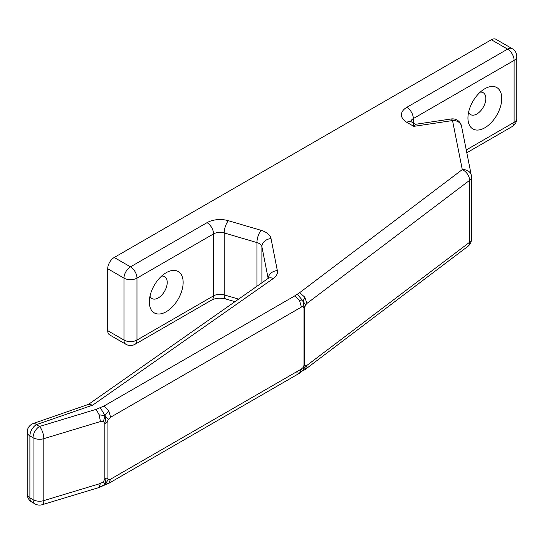 <?xml version="1.0" encoding="UTF-8"?>
<svg xmlns="http://www.w3.org/2000/svg" width="544" height="544" viewBox="0 0 544 544"><rect width="100%" height="100%" fill="white"/><g stroke="black" fill="none" stroke-linecap="round" stroke-linejoin="round"><path stroke-width="0.82" d="M484.847 127.772A23.909 13.804 120 0 0 501.752 98.491A23.909 13.804 120 0 0 484.847 88.733A23.909 13.804 120 0 0 467.942 118.014A23.909 13.804 120 0 0 484.847 127.772M468.588 112.295A12.641 7.303 120 0 0 470.56 114.607A12.641 7.303 120 0 0 476.884 113.982A12.641 7.303 120 0 0 485.139 102.836A12.641 7.303 120 0 0 483.201 92.704A12.641 7.303 120 0 0 480.216 92.154M107.719 330.677L123.978 340.061A9.194 5.311 120 0 0 125.882 344.27L109.623 334.886A9.194 5.311 -60 0 1 107.719 330.677L107.719 268.736A9.194 5.311 -60 0 1 114.22 257.475L491.348 39.739A9.194 5.311 -60 0 1 495.944 39.29L512.203 48.674A9.194 5.311 -60 0 0 507.606 49.13L491.348 39.739M106.032 478.434L104.999 484.33L108.236 479.713L107.086 477.911L104.849 478.856L103.414 481.76L100.429 483.494L98.824 487.587L42.208 504.71A9.194 3.482 -106.8 0 0 43.812 500.616A9.194 5.311 180 0 1 33.041 499.664L29.893 497.848A9.194 5.311 180 0 1 27.2 494.095A9.194 9.194 0 0 0 31.797 502.058A9.194 5.311 -60 0 1 29.893 497.848L29.893 435.907L33.041 437.723A9.194 5.311 0 0 0 43.812 438.675L100.429 421.552L103.414 421.471L104.849 423.511L107.086 422.559L108.236 419.431L110.616 417.228L108.712 410.815L104.115 405.96L96.159 409.34L99.178 414.861L100.429 421.552M92.677 405.144L36.394 424.646A9.194 3.862 -109.1 0 0 33.388 423.463L88.801 404.267L92.677 405.144L273.265 278.542A18.394 10.615 -0 0 0 277.345 270.592L271.028 238.592A18.394 10.615 0 0 0 261.106 230.336L228.385 220.708A18.394 10.615 0 0 0 207.033 222.659L130.478 266.859L114.22 257.475M103.414 421.471L104.999 415.562L99.178 414.861M108.712 410.815L104.999 415.562L100.361 407.823M106.032 423.082L104.999 415.562L108.236 419.431M99.178 487.424L104.999 484.33L103.591 485.506L108.712 483.378L104.999 484.33L103.414 481.76M304.395 365.085L303.13 370.172L305.504 365.942L304.783 364.806L303.974 365.344L303.137 367.506L301.458 368.982L299.554 373.191L108.712 483.378L110.616 479.169L108.236 479.713M303.137 367.506L303.13 370.172L299.554 373.191L294.957 372.735M303.137 306.585L303.974 307.782L304.783 307.244L305.504 305.028L306.938 303.423L304.803 297.174L299.628 292.692L294.957 295.78L299.554 300.635L301.458 307.04L303.137 306.585L303.13 301.152L304.395 307.523M297.384 294.284L303.13 301.152L299.554 300.635M305.504 305.028L303.13 301.152L304.803 297.174M302.219 371.001L305.177 369.478L306.938 365.364L305.504 365.942M299.635 373.143L302.036 371.124M299.628 292.692L462.284 169.612L452.533 120.557L413.794 126.358L415.432 124.318L451.173 118.973A9.194 1.884 81.5 0 1 452.533 120.557A9.194 7.46 -11.2 0 1 461.55 126.269A9.194 9.194 0 0 0 451.173 118.973M166.24 311.719A23.909 13.804 120 0 0 183.144 282.438A23.909 13.804 120 0 0 166.24 272.68A23.909 13.804 120 0 0 149.335 301.961A23.909 13.804 120 0 0 166.24 311.719M149.981 296.242A12.641 7.303 120 0 0 151.953 298.554A12.641 7.303 120 0 0 158.277 297.928A12.641 7.303 120 0 0 166.532 286.783A12.641 7.303 120 0 0 164.594 276.651A12.641 7.303 120 0 0 161.609 276.1M466.813 152.748L512.203 126.541A9.194 5.311 -120 0 0 514.107 122.332L466.262 149.954M512.203 126.541A9.194 9.194 0 0 0 516.8 118.578A9.194 5.311 0 0 1 514.107 122.332L514.107 60.391A9.194 5.311 0 0 0 516.8 56.637A9.194 9.194 0 0 0 512.203 48.674M413.324 126.086L413.324 118.578L514.107 60.391A9.194 5.311 60 0 0 507.606 49.13L406.824 107.318A18.394 10.615 0 0 0 406.824 122.332A9.194 5.311 -60 0 1 411.42 121.876L410.305 121.033L410.523 121.53M27.2 494.095L27.2 432.154A9.194 5.311 0 0 0 29.893 435.907A9.194 5.311 120 0 1 36.394 424.646L39.542 426.462L96.159 409.34M104.115 405.96L294.957 295.78M413.794 126.358L406.824 122.332M125.882 344.27A9.194 9.194 0 0 0 135.075 344.27A9.194 5.311 60 0 0 136.979 340.061A9.194 5.311 0 0 1 123.978 340.061L123.978 278.12L107.719 268.736M238.605 299.125L224.21 294.889L224.21 232.948A9.194 5.311 0 0 0 213.534 233.927L213.534 295.868A9.194 5.311 60 0 1 211.63 300.077C215.424 298.092 220.15 297.724 225.787 298.982A9.194 3.407 106.4 0 1 224.21 294.889A9.194 5.311 0 0 0 213.534 295.868L136.979 340.061L136.979 278.12A9.194 5.311 0 0 1 123.978 278.12A9.194 5.311 -60 0 1 130.478 266.859A9.194 5.311 -120 0 1 136.979 278.12L213.534 233.927A9.194 5.311 -120 0 0 207.033 222.659M256.931 286.273L256.931 242.57L224.21 232.948A9.194 3.407 -73.6 0 1 228.385 220.708M261.895 282.792L261.895 246.704A9.194 5.311 0 0 0 256.931 242.57A9.194 3.407 -73.6 0 1 261.106 230.336M268.151 278.406L261.895 246.704A9.194 7.46 -11.2 0 1 271.028 238.592M31.797 502.058L34.945 503.873A9.194 5.311 -60 0 1 33.041 499.664L33.041 437.723A9.194 5.311 120 0 1 39.542 426.462A9.194 3.482 73.2 0 1 43.812 438.675L43.812 500.616L100.429 483.494M104.849 478.856L104.849 423.511M88.454 404.389L267.988 278.521A9.194 5.794 55 0 1 273.265 278.542M268.219 278.351A9.194 7.46 -11.2 0 1 277.345 270.592M107.086 477.911L107.086 422.559M301.458 368.982L110.616 479.169M110.616 417.228L301.458 307.04M303.974 365.344L303.974 307.782M304.783 364.806L304.783 307.244M305.177 369.478L467.833 246.398A9.194 5.97 -127.1 0 0 469.594 242.284L306.938 365.364M467.833 246.398A9.194 9.194 0 0 0 471.478 239.061A9.194 5.311 0 0 1 469.594 242.284L469.594 180.343A9.194 5.311 0 0 0 471.478 177.12A9.194 9.194 0 0 0 471.301 175.331L461.55 126.269M306.938 303.423L469.594 180.343A9.194 5.97 52.9 0 0 462.284 169.612A9.194 7.46 -11.2 0 1 471.301 175.331M406.824 107.318A9.194 5.311 60 0 1 413.324 118.578A9.194 5.311 0 0 0 410.761 121.441M135.075 344.27L211.63 300.077M225.787 298.982L234.96 301.675M34.945 503.873A9.194 9.194 0 0 0 42.208 504.71M33.388 423.463A9.194 9.194 0 0 0 27.2 432.154M268.471 278.236L267.988 278.521M98.824 487.587L103.591 485.506M301.934 371.192L304.701 369.811M471.478 239.061L471.478 177.12M516.8 118.578L516.8 56.637M415.609 124.29L411.42 121.876"/></g></svg>
